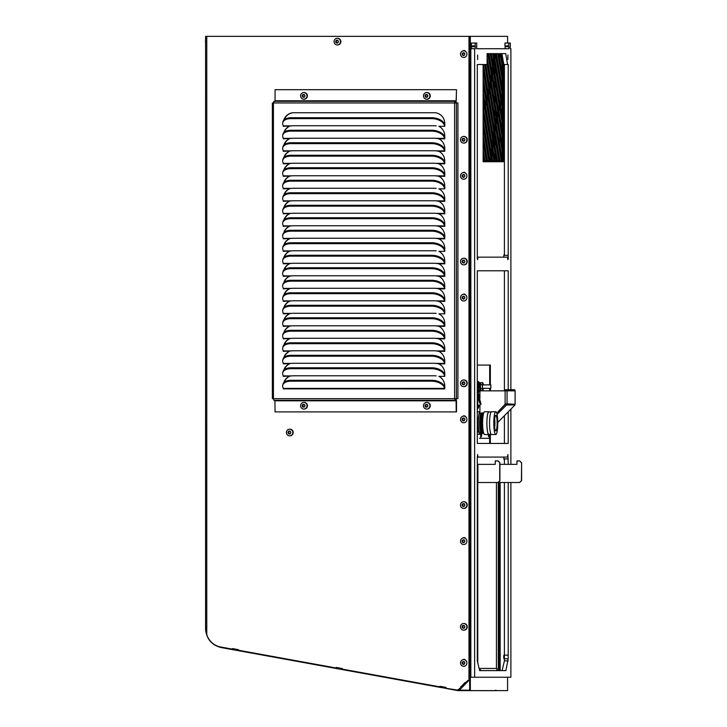 <?xml version="1.0" encoding="UTF-8"?>
<svg xmlns="http://www.w3.org/2000/svg" width="727" height="727" viewBox="0 0 727 727"><rect width="100%" height="100%" fill="white"/><g stroke="black" fill="none" stroke-linecap="round" stroke-linejoin="round"><path stroke-width="1.09" d="M427.067 402.404A3.326 3.217 90 0 1 430.284 405.73A3.326 3.217 90 0 1 427.067 409.056L426.694 409.056A3.326 3.217 90 0 1 423.487 405.73A3.326 3.217 90 0 1 426.694 402.404A3.326 3.217 90 0 1 429.911 405.73A3.326 3.217 90 0 1 426.694 409.056A3.326 3.217 90 0 1 423.487 405.73A3.326 3.217 90 0 1 426.694 402.404A3.326 3.217 90 0 1 429.911 405.73A3.326 3.217 90 0 1 426.694 409.056L427.067 409.056A3.326 3.217 90 0 0 430.284 405.73A3.326 3.217 90 0 0 427.067 402.404L427.067 402.404M425.059 406.029A5.38 0.7 29.2 0 0 425.322 406.193L425.495 406.493A5.38 1.39 90 0 0 425.504 406.829L426.077 406.829L425.631 406.029L426.004 407.129L427.403 406.829A5.38 1.39 -90 0 1 427.385 406.493L427.558 406.202A5.38 0.7 -29.1 0 1 427.849 406.029L427.849 405.43A5.38 0.7 -150.8 0 1 427.558 405.266L427.385 404.966A5.38 1.39 -90 0 1 427.403 404.63L425.504 404.63A5.38 1.39 90 0 0 425.495 404.966L425.322 405.266A5.38 0.7 150.9 0 0 425.059 405.43L425.631 405.43L425.059 406.029A5.38 0.7 29.2 0 0 425.322 406.193L425.495 406.493A5.38 1.39 90 0 0 425.504 406.829L427.403 406.829A5.38 1.39 -90 0 1 427.385 406.493L427.558 406.202A5.38 0.7 -29.1 0 1 427.849 406.029L427.849 405.43A5.38 0.7 -150.8 0 1 427.558 405.266L427.385 404.966A5.38 1.39 -90 0 1 427.403 404.63L425.504 404.63A5.38 1.39 90 0 0 425.495 404.966L425.322 405.266A5.38 0.7 150.9 0 0 425.059 405.43L425.059 406.029M427.194 404.494L426.276 404.494L427.194 404.494M426.149 404.421L425.504 404.63L426.004 404.33L425.504 404.63L426.077 404.966L426.149 404.421M425.913 405.266L425.322 405.266L425.913 405.266M427.194 406.966L426.604 406.966L427.194 406.966M463.899 659.643A3.326 3.217 90 0 1 465.353 659.898M460.5 662.96A3.326 3.217 90 0 1 463.717 659.634A3.326 3.217 90 0 1 466.925 662.96A3.326 3.217 90 0 1 463.717 666.286A3.326 3.217 90 0 1 460.5 662.96M464.471 661.788L463.69 661.743A5.38 1.054 -132 0 1 463.49 661.488L462.254 662.206L463.49 661.488M464.344 661.788L464.717 662.242L464.344 661.788M464.026 664.324L464.889 663.151A5.38 1.054 -132 0 1 464.662 662.897L464.598 662.561A5.38 1.318 -70.3 0 1 464.717 662.242M462.608 664.133L463.226 664.187A5.38 1.054 48 0 0 463.453 664.433L463.971 664.433M462.817 662.206L462.063 662.77A5.38 1.054 48 0 0 462.263 663.024L462.327 663.369A5.38 1.318 109.7 0 0 462.236 663.687L463.035 664.069M462.063 662.77L462.254 662.206M464.462 661.852L463.69 661.743M462.799 663.687L462.626 662.77M463.862 379.976A3.326 3.217 90 0 1 467.261 383.302A3.326 3.217 90 0 1 463.862 386.619M460.464 383.302A3.326 3.217 90 0 1 463.681 379.976A3.326 3.217 90 0 1 466.888 383.302A3.326 3.217 90 0 1 463.681 386.628A3.326 3.217 90 0 1 460.464 383.302M462.045 383.602A5.38 0.7 29.2 0 0 462.308 383.765L462.472 384.065A5.38 1.39 90 0 0 462.49 384.401L463.054 384.065L462.045 383.002L462.608 383.602M463.126 381.984L462.49 382.202A5.38 1.39 90 0 0 462.472 382.538L462.308 382.829A5.38 0.7 150.9 0 0 462.045 383.002M462.49 382.202L462.99 381.902L462.49 382.202M464.226 381.902L462.99 381.902M463.835 382.066L463.253 382.066M463.89 381.902L464.389 382.202L463.89 381.902M464.389 384.401L463.881 384.701L464.389 384.401A5.38 1.39 -90 0 1 464.371 384.065L464.535 383.765A5.38 0.7 -29.1 0 1 464.835 383.602L464.835 383.002A5.38 0.7 -150.8 0 1 464.535 382.829L464.371 382.538A5.38 1.39 -90 0 1 464.389 382.202M462.99 384.701L464.226 384.701M462.608 383.002L463.054 382.202M492.642 148.135L485.3 105.824A126.144 21.901 -90 0 1 483.655 109.741L491.806 156.668A126.144 21.901 -90 0 1 492.642 148.135L491.606 148.135L484.582 107.651M493.651 139.548L486.945 100.926A126.144 21.901 -90 0 1 485.418 105.497L492.715 147.499A126.144 21.901 -90 0 1 493.651 139.548L492.615 139.548L486.281 103.043M494.769 131.569L488.489 95.382A126.144 21.901 -90 0 1 487.063 100.553L493.733 138.957A126.144 21.901 -90 0 1 494.769 131.569L493.733 131.569L487.862 97.763M495.987 124.172L489.916 89.23A126.144 21.901 -90 0 1 488.589 94.964L494.851 131.024A126.144 21.901 -90 0 1 495.987 124.172L494.942 124.172L489.335 91.856M497.304 117.365L491.243 82.487A126.144 21.901 -90 0 1 490.016 88.767L496.078 123.672A126.144 21.901 -90 0 1 497.304 117.365L496.259 117.365L490.707 85.359M498.722 111.14L492.47 75.154A126.144 21.901 -90 0 1 491.334 81.978L497.395 116.893A126.144 21.901 -90 0 1 498.722 111.14L497.677 111.14L491.97 78.271M500.24 105.524L493.597 67.248A126.144 21.901 -90 0 1 492.552 74.608L498.822 110.713A126.144 21.901 -90 0 1 500.24 105.524L499.204 105.524L493.142 70.601M501.875 100.553L494.614 58.733A126.144 21.901 -90 0 1 493.669 66.657L500.358 105.142A126.144 21.901 -90 0 1 501.875 100.553L500.839 100.553L494.206 62.34M493.906 53.616L494.596 57.569A125.417 21.783 90 0 0 495.005 53.616M491.407 53.616L493.578 66.139A125.417 21.783 90 0 0 494.524 58.205L493.733 53.616M488.907 53.616L492.461 74.099A125.417 21.783 90 0 0 493.506 66.72L491.234 53.616M487.09 57.542L491.243 81.469A125.417 21.783 90 0 0 492.379 74.645L488.726 53.616M485.8 64.521L489.925 88.249A125.417 21.783 90 0 0 491.152 81.969L487.09 58.569M483.301 64.521L488.499 94.446A125.417 21.783 90 0 0 489.825 88.712L485.627 64.521M483.128 77.889L486.972 100.017A125.417 21.783 90 0 0 488.399 94.864L483.128 64.521L477.312 64.521L477.312 258.976L477.612 259.684L478.048 257.167L507.473 257.167L507.909 259.684L508.209 258.976L507.61 258.976M483.128 92.284L485.327 104.952A125.417 21.783 90 0 0 486.854 100.399L483.128 78.916M483.128 106.669L483.564 109.168A125.417 21.783 90 0 0 485.2 105.279L483.128 93.31M483.128 110.05A125.417 21.783 90 0 0 483.428 109.441L483.128 107.705M483.128 160.84L484.854 160.84L483.128 150.88M483.128 149.853L485.036 160.84L487.354 160.84L483.128 136.485M483.128 135.458L487.535 160.84L489.853 160.84L483.128 122.091M483.128 121.064L490.034 160.84L491.452 160.84A126.144 21.901 -90 0 1 491.743 157.35L483.528 110.013A126.144 21.901 -90 0 1 483.128 110.822M491.588 160.84L492.352 160.84L491.843 157.886A125.417 21.783 90 0 0 491.588 160.84L492.352 160.84M492.533 160.84L494.851 160.84L492.742 148.662A125.417 21.783 90 0 0 491.897 157.205L492.533 160.84M495.032 160.84L497.35 160.84L493.742 140.075A125.417 21.783 90 0 0 492.806 148.026L495.032 160.84M497.532 160.84L499.849 160.84L494.86 132.087A125.417 21.783 90 0 0 493.824 139.484L497.532 160.84M500.031 160.84L502.348 160.84L496.078 124.69A125.417 21.783 90 0 0 494.942 131.542L500.031 160.84M503.12 160.84L503.12 150.88L497.386 117.874A125.417 21.783 90 0 0 496.168 124.181L502.53 160.84L503.12 160.84L502.53 160.84M503.12 149.844L503.12 136.485L498.813 111.658A125.417 21.783 90 0 0 497.486 117.41L503.12 149.844M503.12 135.458L503.12 122.091L500.34 106.051A125.417 21.783 90 0 0 498.913 111.24L503.12 135.458M503.12 121.064L503.12 107.696L501.975 101.098A125.417 21.783 90 0 0 500.449 105.679L503.12 121.064M503.12 106.669L503.12 98.209A125.417 21.783 90 0 0 502.093 100.771L503.12 106.669M495.151 53.616A126.144 21.901 -90 0 1 494.687 58.096L502.003 100.217A126.144 21.901 -90 0 1 503.12 97.427L503.12 93.301L496.232 53.616M496.405 53.616L503.12 92.274L503.12 78.916L498.731 53.616M498.904 53.616L503.12 77.88L503.12 64.521L501.23 53.616L503.284 65.43L503.956 65.43L501.903 53.616L503.802 64.521L507.6 64.521L505.71 53.616L487.09 53.616L487.09 64.521L490.116 81.969L491.152 81.969M508.209 464.344L507.909 454.557L507.473 457.074L478.048 457.074L477.612 454.557L477.312 458.882L477.312 660.87L479.629 670.612L499.258 670.612L499.331 482.519M491.606 148.135A126.144 21.901 90 0 0 491.134 152.779M492.615 139.548A126.144 21.901 90 0 0 492.088 143.882M493.733 131.569A126.144 21.901 90 0 0 493.142 135.595M494.942 124.172A126.144 21.901 90 0 0 494.305 127.897M496.259 117.365A126.144 21.901 90 0 0 495.578 120.782M497.677 111.14A126.144 21.901 90 0 0 496.941 114.257M499.204 105.524A126.144 21.901 90 0 0 498.413 108.323M500.839 100.553A126.144 21.901 90 0 0 499.985 103.016M494.524 58.205L493.488 58.205L492.688 53.616M492.979 62.658A125.417 21.783 90 0 0 493.488 58.205M493.506 66.72L492.47 66.72L490.189 53.616M491.906 70.864A125.417 21.783 90 0 0 492.47 66.72M492.379 74.645L491.343 74.645L487.69 53.616M490.725 78.48A125.417 21.783 90 0 0 491.343 74.645M489.444 85.504A125.417 21.783 90 0 0 490.116 81.969M489.825 88.712L488.789 88.712L484.591 64.521M488.062 91.947A125.417 21.783 90 0 0 488.789 88.712M488.399 94.864L487.354 94.864L483.128 70.501M486.581 97.781A125.417 21.783 90 0 0 487.354 94.864M486.854 100.399L485.818 100.399L483.128 84.895M484.982 102.989A125.417 21.783 90 0 0 485.818 100.399M485.2 105.279L484.164 105.279L483.128 99.29M483.273 107.505A125.417 21.783 90 0 0 484.164 105.279M483.818 160.84L483.128 156.859M486.318 160.84L483.128 142.465M488.817 160.84L483.128 128.07M491.743 157.35L490.707 157.35A126.144 21.901 90 0 0 490.416 160.84M490.707 157.35L483.128 113.676M493.815 160.84L492.352 152.416M496.314 160.84L493.315 143.564M498.813 160.84L494.387 135.331M501.312 160.84L495.56 127.688M503.12 150.88L502.084 150.88L496.832 120.637M502.084 158.259L502.084 150.88M503.12 136.485L502.084 136.485L498.204 114.166M502.084 143.873L502.084 136.485M503.12 122.091L502.084 122.091L499.685 108.305M502.084 129.479L502.084 122.091M503.12 107.696L502.084 107.696L501.276 103.07M502.084 115.084L502.084 107.696M503.12 93.301L502.084 93.301L495.187 53.616M503.12 97.427L502.084 97.427L502.084 93.301M502.084 97.427A126.144 21.901 90 0 0 501.685 98.381M503.12 78.916L502.084 78.916L497.686 53.616M502.084 86.295L502.084 78.916M503.12 64.521L502.084 64.521L500.185 53.616M502.084 71.909L502.084 64.521M497.922 460.927L499.894 462.745L498.104 460.927L495.241 460.927L495.241 464.344L477.757 464.344L477.757 662.742M477.757 482.519L498.104 482.519L499.894 480.701L497.922 482.519M499.331 670.221L498.295 670.221L498.268 482.519L519.632 482.519L521.423 480.701L521.604 462.745L519.632 460.927L521.423 462.745M499.713 462.745L499.713 480.701M519.632 482.519L521.604 480.701L521.604 462.745M494.923 55.861L494.923 59.469M494.923 66.475L494.923 73.854M494.923 80.861L494.923 88.249M494.923 95.255L494.923 102.643M494.923 109.65L494.923 117.038M494.923 138.439L494.923 145.818M494.923 152.824L494.923 160.213M461.509 686.579L460.673 686.824M499.894 462.745L499.894 480.701M519.632 460.927L516.952 460.927L516.952 464.344L500.167 464.344M496.868 670.603L496.868 668.44L497.132 670.603M499.376 56.324L500.749 56.833M499.322 56.034L500.712 56.633M506.192 36.35L468.97 36.35L468.97 680.208L469.242 36.35L507.582 36.35L507.582 43.047M496.868 668.44L479.111 668.44M481.074 670.603A1.763 1.636 -90 0 0 479.384 669.576M463.862 501.748A3.326 3.217 90 0 1 467.261 505.065A3.326 3.217 90 0 1 463.862 508.382M460.464 505.065A3.326 3.217 90 0 1 463.681 501.739A3.326 3.217 90 0 1 466.888 505.065A3.326 3.217 90 0 1 463.681 508.391A3.326 3.217 90 0 1 460.464 505.065M462.045 505.365A5.38 0.7 29.2 0 0 462.308 505.529L462.472 505.828A5.38 1.39 90 0 0 462.49 506.165L463.054 505.828L462.045 504.765L462.608 505.365M463.126 503.747L462.49 503.965A5.38 1.39 90 0 0 462.472 504.302L462.308 504.593A5.38 0.7 150.9 0 0 462.045 504.765M462.49 503.965L462.99 503.666L462.49 503.965M464.226 503.666L462.99 503.666M463.835 503.829L463.253 503.829M463.89 503.666L464.389 503.965L463.89 503.666M464.389 506.165L463.881 506.465L464.389 506.165A5.38 1.39 -90 0 1 464.371 505.828L464.535 505.529A5.38 0.7 -29.1 0 1 464.835 505.365L464.835 504.765A5.38 0.7 -150.8 0 1 464.535 504.593L464.371 504.302A5.38 1.39 -90 0 1 464.389 503.965M462.99 506.465L464.226 506.465M462.608 504.765L463.054 503.965M337.473 38.304A3.326 3.217 90 0 1 340.872 41.621A3.326 3.217 90 0 1 337.473 44.938M334.075 41.621A3.326 3.217 90 0 1 337.283 38.295A3.326 3.217 90 0 1 340.5 41.621A3.326 3.217 90 0 1 337.283 44.947A3.326 3.217 90 0 1 334.075 41.621M335.647 41.921A5.38 0.7 29.1 0 0 335.91 42.084L336.083 42.384A5.38 1.39 90 0 0 336.092 42.72L336.665 42.384L335.647 41.321L336.219 41.921M336.737 40.303L336.092 40.521A5.38 1.39 90 0 0 336.083 40.857L335.91 41.157A5.38 0.7 150.9 0 0 335.647 41.321M336.092 40.521L336.592 40.221L336.092 40.521M337.837 40.221L336.592 40.221M337.446 40.385L336.865 40.385M337.492 40.221L337.991 40.521L337.492 40.221M337.991 42.72L337.492 43.02L337.991 42.72A5.38 1.39 -90 0 1 337.973 42.384L338.146 42.084A5.38 0.7 -29.1 0 1 338.437 41.921L338.437 41.321A5.38 0.7 -150.9 0 1 338.146 41.157L337.973 40.857A5.38 1.39 -90 0 1 337.991 40.521M336.592 43.02L337.837 43.02M336.865 42.857L337.446 42.857M336.219 41.321L336.665 40.521M500.549 55.688A1.545 1.536 90 0 1 499.149 53.616M480.311 384.638A3.09 0.536 90 0 0 480.283 384.847A3.09 0.536 90 0 0 480.283 388.382A3.09 0.536 90 0 0 480.311 388.6A3.09 0.536 90 0 1 480.311 384.638M483.4 384.892A3.09 0.536 90 0 0 483.4 384.847L482.773 382.684L482.183 384.683L482.783 390.553L480.911 390.553L480.283 384.847M482.183 384.683L480.302 384.683L480.892 382.684L482.773 382.684M480.283 388.382L482.192 388.618M483.4 384.847A3.09 0.536 90 0 0 482.483 385.192A3.09 0.536 90 0 0 482.955 389.708A3.09 0.536 90 0 0 483.4 388.382A3.09 0.536 90 0 0 483.4 388.345M482.783 390.526L483.373 388.554M479.493 387.691L479.711 383.529L479.82 388.145A4.689 0.818 -90 0 1 479.048 391.308A4.689 0.818 -90 0 1 478.284 388.145L478.384 383.529L478.702 388.236L479.493 387.691L478.611 387.691M478.611 383.529A0.545 0.536 -90 0 0 478.075 382.984L477.312 382.984M477.312 383.302L477.848 382.984A0.545 0.536 90 0 1 478.384 383.529L477.766 383.302L477.657 384.692L478.284 384.919L477.648 384.919L477.648 388.236L478.284 388.145M479.829 384.919A0.545 0.545 0 0 0 479.829 384.874L479.829 388.163C479.484 391.271 479.048 392.507 478.511 391.853A5.234 0.909 90 0 1 477.648 388.236L477.312 388.236M456.429 398.641A1.09 1.054 90 0 1 455.511 399.187L454.884 398.641M463.899 294.353A3.326 3.217 90 0 1 465.353 294.608M460.5 297.67A3.326 3.217 90 0 1 463.717 294.344A3.326 3.217 90 0 1 466.925 297.67A3.326 3.217 90 0 1 463.717 300.996A3.326 3.217 90 0 1 460.5 297.67M464.471 296.498L463.69 296.452A5.38 1.054 -132 0 1 463.49 296.198L462.254 296.916L463.49 296.198M464.344 296.498L464.717 296.952L464.344 296.498M464.026 299.033L464.889 297.861A5.38 1.054 -132 0 1 464.662 297.607L464.598 297.27A5.38 1.318 -70.3 0 1 464.717 296.952M462.608 298.842L463.226 298.888A5.38 1.054 48 0 0 463.453 299.142L463.971 299.142M462.817 296.916L462.063 297.479A5.38 1.054 48 0 0 462.263 297.734L462.327 298.07A5.38 1.318 109.7 0 0 462.236 298.388L463.035 298.779M462.063 297.479L462.254 296.916M464.462 296.561L463.69 296.452M462.799 298.388L462.626 297.479M304.004 92.547A3.326 3.217 90 0 1 307.403 95.873A3.326 3.217 90 0 1 304.004 99.19M300.605 95.873A3.326 3.217 90 0 1 303.813 92.547A3.326 3.217 90 0 1 307.03 95.873A3.326 3.217 90 0 1 303.813 99.199A3.326 3.217 90 0 1 300.605 95.873M302.178 96.164A5.38 0.7 29.2 0 0 302.441 96.337L302.614 96.636A5.38 1.39 90 0 0 302.623 96.973L303.195 96.636L302.178 95.573L302.75 96.164M303.268 94.555L302.623 94.764A5.38 1.39 90 0 0 302.614 95.101L302.441 95.401A5.38 0.7 150.9 0 0 302.178 95.573M302.623 94.764L303.123 94.465L302.623 94.764M304.368 94.465L303.123 94.465M303.977 94.637L303.395 94.637M304.022 94.465L304.522 94.764L304.022 94.465M304.522 96.973L304.022 97.273L304.522 96.973A5.38 1.39 -90 0 1 304.504 96.636L304.677 96.337A5.38 0.7 -29.1 0 1 304.967 96.164L304.967 95.573A5.38 0.7 -150.8 0 1 304.677 95.401L304.504 95.101A5.38 1.39 -90 0 1 304.522 94.764M303.123 97.273L304.368 97.273M302.75 95.573L303.195 94.764M490.87 388.345L490.87 384.892L490.87 388.345L482.51 388.345M463.899 537.88A3.326 3.217 90 0 1 465.353 538.134M460.5 541.197A3.326 3.217 90 0 1 463.717 537.871A3.326 3.217 90 0 1 466.925 541.197A3.326 3.217 90 0 1 463.717 544.523A3.326 3.217 90 0 1 460.5 541.197M464.471 540.025L463.69 539.979A5.38 1.054 -132 0 1 463.49 539.725L462.254 540.443L463.49 539.725M464.344 540.025L464.717 540.479L464.344 540.025M464.026 542.56L464.889 541.388A5.38 1.054 -132 0 1 464.662 541.133L464.598 540.797A5.38 1.318 -70.3 0 1 464.717 540.479M462.608 542.369L463.226 542.415A5.38 1.054 48 0 0 463.453 542.669L463.971 542.669M462.817 540.443L462.063 541.006A5.38 1.054 48 0 0 462.263 541.261L462.327 541.606A5.38 1.318 109.7 0 0 462.236 541.915L463.035 542.306M462.063 541.006L462.254 540.443M464.462 540.088L463.69 539.979M462.799 541.915L462.626 541.006M477.312 408.365A8.233 1.427 90 0 0 477.694 408.665A8.233 1.427 90 0 0 478.348 407.747L478.966 405.893A6.152 1.072 -90 0 1 478.475 406.584A6.152 1.072 -90 0 1 477.439 398.978A6.152 1.072 -90 0 1 478.966 394.961A6.152 1.072 -90 0 1 479.211 395.933M478.966 394.961L478.348 393.116A8.233 1.427 90 0 0 477.694 392.198A8.233 1.427 90 0 0 477.312 392.489M477.066 392.198L477.694 392.198M478.53 405.693A5.271 0.918 -90 0 1 477.566 400.568A5.271 0.918 -90 0 1 478.475 395.161A5.271 0.918 -90 0 1 478.52 395.161L481.074 404.13C479.666 403.721 478.693 401.295 478.166 396.869L478.802 395.252M480.62 403.385A18.748 18.466 90 0 1 479.711 401.104L479.638 401.104A18.748 18.466 -90 0 0 480.538 403.385L480.62 403.385M463.899 416.117A3.326 3.217 90 0 1 465.353 416.371M460.5 419.434A3.326 3.217 90 0 1 463.717 416.108A3.326 3.217 90 0 1 466.925 419.434A3.326 3.217 90 0 1 463.717 422.76A3.326 3.217 90 0 1 460.5 419.434M464.471 418.261L463.69 418.216A5.38 1.054 -132 0 1 463.49 417.961L462.254 418.679L463.499 418.07M464.344 418.261L464.717 418.716L464.344 418.261M464.026 420.797L464.889 419.624A5.38 1.054 -132 0 1 464.662 419.37L464.598 419.034A5.38 1.318 -70.3 0 1 464.717 418.716M462.608 420.606L463.226 420.651A5.38 1.054 48 0 0 463.453 420.906L463.971 420.906M462.817 418.679L462.063 419.243A5.38 1.054 48 0 0 462.263 419.497L462.327 419.833A5.38 1.318 109.7 0 0 462.236 420.151L463.035 420.542M462.063 419.243L462.254 418.679M462.926 418.07L463.49 417.961L462.926 418.07M464.462 418.325L463.69 418.216M462.799 420.151L462.626 419.243M463.899 172.59A3.326 3.217 90 0 1 465.353 172.844M460.5 175.907A3.326 3.217 90 0 1 463.717 172.581A3.326 3.217 90 0 1 466.925 175.907A3.326 3.217 90 0 1 463.717 179.233A3.326 3.217 90 0 1 460.5 175.907M464.471 174.734L463.69 174.68A5.38 1.054 -132 0 1 463.49 174.435L462.254 175.152L463.49 174.435M464.344 174.734L464.717 175.189L464.344 174.734M464.026 177.27L464.889 176.098A5.38 1.054 -132 0 1 464.662 175.843L464.598 175.498A5.38 1.318 -70.3 0 1 464.717 175.189M462.608 177.079L463.226 177.124A5.38 1.054 48 0 0 463.453 177.379L463.971 177.379M462.817 175.152L462.063 175.716A5.38 1.054 48 0 0 462.263 175.97L462.327 176.307A5.38 1.318 109.7 0 0 462.236 176.625L463.035 177.015M462.063 175.716L462.254 175.152M464.462 174.798L463.69 174.68M462.799 176.625L462.626 175.716M494.487 420.978A5.816 1.009 -90 0 1 494.487 425.313M494.669 427.54A7.797 1.354 90 0 0 494.669 418.752M495.787 415.353A7.797 1.354 -90 0 1 497.141 423.15A7.797 1.354 -90 0 1 495.787 430.938A7.797 1.354 -90 0 1 494.433 423.15A7.797 1.354 -90 0 1 495.787 415.353M495.787 411.755A11.396 1.981 90 0 0 493.806 423.15A11.396 1.981 90 0 0 495.787 434.537A11.396 1.981 90 0 0 497.759 423.15A11.396 1.981 90 0 0 495.787 411.755L491.534 411.755A11.396 1.981 90 0 0 489.553 423.15A11.396 1.981 90 0 0 491.534 434.537L495.787 434.537M491.198 434.373L488.853 434.373A11.232 1.954 90 0 1 486.899 423.15A11.232 1.954 90 0 1 488.853 411.918L491.534 411.918M489.18 411.918A11.396 1.981 90 0 0 488.853 411.755A11.396 1.981 90 0 0 486.872 423.15A11.396 1.981 90 0 0 488.853 434.537A11.396 1.981 90 0 0 489.18 434.373M488.853 434.537L484.6 434.537A11.396 1.981 90 0 1 482.619 423.15A11.396 1.981 90 0 1 484.6 411.755L488.853 411.755M483.537 432.774L483.146 432.038A9.342 1.627 90 0 1 482.019 423.15A9.342 1.627 90 0 1 483.146 414.254L483.537 413.518A10.187 1.772 90 0 0 482.346 423.15A10.187 1.772 90 0 0 483.537 432.765M483.637 413.2A10.223 1.772 90 0 0 482.764 413.272A10.223 1.772 90 0 0 481.492 420.924A10.223 1.772 90 0 0 482.764 433.019A10.223 1.772 90 0 0 482.837 433.119A10.223 1.772 90 0 0 483.637 433.092M481.31 433.119L479.984 433.119A9.978 1.736 90 0 1 478.248 423.15A9.978 1.736 90 0 1 479.984 413.172L481.365 413.172A9.978 1.736 90 0 0 481.256 413.19L482.155 412.872A10.296 1.79 90 0 1 482.655 413.1A10.296 1.79 90 0 1 482.773 413.263L482.265 414.054A9.415 1.636 90 0 0 481.083 421.106A9.415 1.636 90 0 0 482.265 432.238A9.415 1.636 90 0 0 482.328 432.338M482.155 412.872A10.296 1.79 90 0 0 480.483 422.332A10.296 1.79 90 0 0 481.883 433.192A10.296 1.79 90 0 0 482.155 433.419A10.296 1.79 90 0 0 482.773 433.028L482.265 432.238M481.256 413.19A9.978 1.736 90 0 0 479.629 423.15A9.978 1.736 90 0 0 481.256 433.101A9.978 1.736 90 0 0 481.365 433.119M480.438 413.172L479.366 411.782L477.966 420.56L478.584 431.92L480.602 434.51L480.82 433.119M477.312 434.028L480.602 434.51M477.312 431.92L478.584 431.92M477.312 420.56L477.966 420.56M477.312 411.782L479.366 411.782M463.899 50.826A3.326 3.217 90 0 1 465.353 51.081M460.5 54.143A3.326 3.217 90 0 1 463.717 50.817A3.326 3.217 90 0 1 466.925 54.143A3.326 3.217 90 0 1 463.717 57.469A3.326 3.217 90 0 1 460.5 54.143M464.471 52.971L463.69 52.917A5.38 1.054 -132 0 1 463.49 52.671L462.254 53.389L463.49 52.671M464.026 55.506L464.889 54.334A5.38 1.054 -132 0 1 464.662 54.08L464.598 53.734A5.38 1.318 -70.3 0 1 464.717 53.416M462.608 55.316L463.226 55.361A5.38 1.054 48 0 0 463.453 55.615L463.971 55.615M462.817 53.389L462.063 53.952A5.38 1.054 48 0 0 462.263 54.207L462.327 54.543A5.38 1.318 109.7 0 0 462.236 54.861L463.035 55.252M462.063 53.952L462.254 53.389M464.462 53.035L463.69 52.917M462.799 54.861L462.626 53.952M463.862 623.512A3.326 3.217 90 0 1 467.261 626.828A3.326 3.217 90 0 1 463.862 630.145M460.464 626.828A3.326 3.217 90 0 1 463.681 623.502A3.326 3.217 90 0 1 466.888 626.828A3.326 3.217 90 0 1 463.681 630.155A3.326 3.217 90 0 1 460.464 626.828M462.045 627.128A5.38 0.7 29.2 0 0 462.308 627.292L462.472 627.592A5.38 1.39 90 0 0 462.49 627.928L463.054 627.592L462.045 626.529L462.608 627.128M463.126 625.511L462.49 625.729A5.38 1.39 90 0 0 462.472 626.065L462.308 626.365A5.38 0.7 150.9 0 0 462.045 626.529M462.49 625.729L462.99 625.429L462.49 625.729M464.226 625.429L462.99 625.429M463.835 625.593L463.253 625.593M463.89 625.429L464.389 625.729L463.89 625.429M464.389 627.928L463.881 628.228L464.389 627.928A5.38 1.39 -90 0 1 464.371 627.592L464.535 627.292A5.38 0.7 -29.1 0 1 464.835 627.128L464.835 626.529A5.38 0.7 -150.8 0 1 464.535 626.365L464.371 626.065A5.38 1.39 -90 0 1 464.389 625.729M462.99 628.228L464.226 628.228M462.608 626.529L463.054 625.729M502.084 140.166A1.545 1.536 90 0 1 501.575 140.965M500.421 141.311A1.545 1.536 90 0 1 499.912 138.384M501.121 138.321A1.545 1.536 90 0 1 502.084 139.375M205.577 40.158A5.471 5.471 0 0 0 205.468 40.639L205.523 40.467M205.477 40.639L205.477 42.602A5.471 5.471 0 0 0 205.577 43.084M463.862 258.212A3.326 3.217 90 0 1 467.261 261.538A3.326 3.217 90 0 1 463.862 264.855M460.464 261.538A3.326 3.217 90 0 1 463.681 258.212A3.326 3.217 90 0 1 466.888 261.538A3.326 3.217 90 0 1 463.681 264.864A3.326 3.217 90 0 1 460.464 261.538M462.045 261.838A5.38 0.7 29.2 0 0 462.308 262.002L462.472 262.302A5.38 1.39 90 0 0 462.49 262.638L463.054 262.302L462.045 261.238L462.608 261.838M463.126 260.221L462.49 260.43A5.38 1.39 90 0 0 462.472 260.766L462.308 261.066A5.38 0.7 150.9 0 0 462.045 261.238M462.49 260.43L462.99 260.139L462.49 260.43M464.226 260.139L462.99 260.139M463.835 260.302L463.253 260.302M463.89 260.139L464.389 260.439L463.89 260.139M464.389 262.638L463.881 262.938L464.389 262.638A5.38 1.39 -90 0 1 464.371 262.302L464.535 262.002A5.38 0.7 -29.1 0 1 464.835 261.838L464.835 261.238A5.38 0.7 -150.8 0 1 464.535 261.066L464.371 260.766A5.38 1.39 -90 0 1 464.389 260.439M462.99 262.938L464.226 262.938M462.608 261.238L463.054 260.43M304.186 402.404A3.326 3.217 90 0 1 307.403 405.73A3.326 3.217 90 0 1 304.186 409.056L303.813 409.056A3.326 3.217 90 0 1 300.605 405.73A3.326 3.217 90 0 1 303.813 402.404A3.326 3.217 90 0 1 307.03 405.73A3.326 3.217 90 0 1 303.813 409.056A3.326 3.217 90 0 1 300.605 405.73A3.326 3.217 90 0 1 303.813 402.404A3.326 3.217 90 0 1 307.03 405.73A3.326 3.217 90 0 1 303.813 409.056L304.186 409.056A3.326 3.217 90 0 0 307.403 405.73A3.326 3.217 90 0 0 304.186 402.404L304.186 402.404M302.178 406.029A5.38 0.7 29.2 0 0 302.441 406.193L302.614 406.493A5.38 1.39 90 0 0 302.623 406.829L303.195 406.829L302.75 406.029L303.123 407.129L304.522 406.829A5.38 1.39 -90 0 1 304.504 406.493L304.677 406.202A5.38 0.7 -29.1 0 1 304.967 406.029L304.967 405.43A5.38 0.7 -150.8 0 1 304.677 405.266L304.504 404.966A5.38 1.39 -90 0 1 304.522 404.63L302.623 404.63A5.38 1.39 90 0 0 302.614 404.966L302.441 405.266A5.38 0.7 150.9 0 0 302.178 405.43L302.75 405.43L302.178 406.029A5.38 0.7 29.2 0 0 302.441 406.193L302.614 406.493A5.38 1.39 90 0 0 302.623 406.829L304.522 406.829A5.38 1.39 -90 0 1 304.504 406.493L304.677 406.202A5.38 0.7 -29.1 0 1 304.967 406.029L304.967 405.43A5.38 0.7 -150.8 0 1 304.677 405.266L304.504 404.966A5.38 1.39 -90 0 1 304.522 404.63L302.623 404.63A5.38 1.39 90 0 0 302.614 404.966L302.441 405.266A5.38 0.7 150.9 0 0 302.178 405.43L302.178 406.029M304.313 404.494L303.395 404.494L304.313 404.494M303.268 404.421L302.623 404.63L303.123 404.33L302.623 404.63L303.195 404.966L303.268 404.421M303.032 405.266L302.441 405.266L303.032 405.266M304.313 406.966L303.722 406.966L304.313 406.966M304.022 404.33L304.522 404.63L304.022 404.33M304.522 406.829L304.022 407.129L304.522 406.829M303.123 407.129L302.623 406.829L303.123 407.129M480.72 383.056L479.384 382.684M480.538 382.684L479.811 384.683M479.947 384.683L479.793 388.618M479.956 388.618L480.547 390.553L479.52 390.553M427.067 92.547A3.326 3.217 90 0 1 430.284 95.873A3.326 3.217 90 0 1 427.067 99.199L426.694 99.199A3.326 3.217 90 0 1 423.487 95.873A3.326 3.217 90 0 1 426.694 92.547A3.326 3.217 90 0 1 429.911 95.873A3.326 3.217 90 0 1 426.694 99.199A3.326 3.217 90 0 1 423.487 95.873A3.326 3.217 90 0 1 426.694 92.547A3.326 3.217 90 0 1 429.911 95.873A3.326 3.217 90 0 1 426.694 99.199L427.067 99.199A3.326 3.217 90 0 0 430.284 95.873A3.326 3.217 90 0 0 427.067 92.547L427.067 92.547M425.059 96.164A5.38 0.7 29.2 0 0 425.322 96.337L425.495 96.636A5.38 1.39 90 0 0 425.504 96.973L426.077 96.973L425.631 96.164L426.004 97.273L427.403 96.973A5.38 1.39 -90 0 1 427.385 96.636L427.558 96.337A5.38 0.7 -29.1 0 1 427.849 96.164L427.849 95.573A5.38 0.7 -150.8 0 1 427.558 95.401L427.385 95.101A5.38 1.39 -90 0 1 427.403 94.764L425.504 94.764A5.38 1.39 90 0 0 425.495 95.101L425.322 95.401A5.38 0.7 150.9 0 0 425.059 95.573L425.631 95.573L425.059 96.164A5.38 0.7 29.2 0 0 425.322 96.337L425.495 96.636A5.38 1.39 90 0 0 425.504 96.973L427.403 96.973A5.38 1.39 -90 0 1 427.385 96.636L427.558 96.337A5.38 0.7 -29.1 0 1 427.849 96.164L427.849 95.573A5.38 0.7 -150.8 0 1 427.558 95.401L427.385 95.101A5.38 1.39 -90 0 1 427.403 94.764L425.504 94.764A5.38 1.39 90 0 0 425.495 95.101L425.322 95.401A5.38 0.7 150.9 0 0 425.059 95.573L425.059 96.164M427.194 94.637L426.276 94.637L427.194 94.637M426.149 94.555L425.504 94.764L426.004 94.465L425.504 94.764L426.077 95.101L426.149 94.555M425.913 95.401L425.322 95.401L425.913 95.401M427.194 97.1L426.604 97.1L427.194 97.1M289.791 429.184A3.326 3.217 90 0 1 293.199 432.51A3.326 3.217 90 0 1 289.791 435.827M286.393 432.51A3.326 3.217 90 0 1 289.61 429.184A3.326 3.217 90 0 1 292.817 432.51A3.326 3.217 90 0 1 289.61 435.837A3.326 3.217 90 0 1 286.393 432.51M287.974 432.81A5.38 0.7 29.1 0 0 288.237 432.974L288.401 433.274A5.38 1.39 90 0 0 288.419 433.61L288.992 433.274L287.974 432.211L288.537 432.81M289.055 431.193L288.419 431.402A5.38 1.39 90 0 0 288.401 431.738L288.237 432.038A5.38 0.7 150.9 0 0 287.974 432.211M288.419 431.402L288.919 431.111L288.419 431.402M290.164 431.111L288.919 431.111M289.773 431.275L289.182 431.275M289.819 431.111L290.318 431.402L289.819 431.111M290.318 433.61L289.819 433.91L290.318 433.61A5.38 1.39 -90 0 1 290.3 433.274L290.464 432.974A5.38 0.7 -29.1 0 1 290.764 432.81L290.764 432.211A5.38 0.7 -150.9 0 1 290.464 432.038L290.3 431.738A5.38 1.39 -90 0 1 290.318 431.402M288.919 433.91L290.164 433.91M289.182 433.737L289.773 433.737M288.537 432.211L288.992 431.402M463.862 136.449A3.326 3.217 90 0 1 467.261 139.775A3.326 3.217 90 0 1 463.862 143.092M460.464 139.775A3.326 3.217 90 0 1 463.681 136.449A3.326 3.217 90 0 1 466.888 139.775A3.326 3.217 90 0 1 463.681 143.101A3.326 3.217 90 0 1 460.464 139.775M462.045 140.075A5.38 0.7 29.2 0 0 462.308 140.238L462.472 140.538A5.38 1.39 90 0 0 462.49 140.874L463.054 140.538L462.045 139.475L462.608 140.075M463.126 138.457L462.49 138.666A5.38 1.39 90 0 0 462.472 139.002L462.308 139.302A5.38 0.7 150.9 0 0 462.045 139.475M462.49 138.666L462.99 138.375L462.49 138.666M464.226 138.375L462.99 138.375M463.835 138.539L463.253 138.539M463.89 138.375L464.389 138.666L463.89 138.375M464.389 140.874L463.881 141.174L464.389 140.874A5.38 1.39 -90 0 1 464.371 140.538L464.535 140.238A5.38 0.7 -29.1 0 1 464.835 140.075L464.835 139.475A5.38 0.7 -150.8 0 1 464.535 139.302L464.371 139.002A5.38 1.39 -90 0 1 464.389 138.666M462.99 141.174L464.226 141.174M462.608 139.475L463.054 138.666M477.312 382.638L478.729 382.638A3.817 0.663 -90 0 1 479.375 382.638L479.375 384.565L479.22 383.692L478.729 384.565L478.729 382.638A0.545 0.473 -162.7 0 0 478.148 382.157L477.312 382.157M479.384 382.638A0.545 0.545 0 0 0 479.357 382.475A0.545 0.473 -17.3 0 1 479.375 382.638L479.384 384.565L478.757 384.565M478.093 382.984L478.148 382.157A4.362 0.754 -90 0 1 478.511 381.602L479.357 382.475A0.545 0.473 -17.3 0 0 479.211 382.266M426.903 94.465L427.403 94.764L426.903 94.465M427.403 96.973L426.903 97.273L427.403 96.973M426.004 97.273L425.504 96.973L426.004 97.273M514.771 404.903L506.546 405.048L505.501 404.248L496.732 413.154L505.12 404.239L506.992 404.248A1.672 1.645 90 0 1 506.546 405.048L497.059 414.417M479.529 438.29L480.638 438.326L480.82 433.156M505.501 404.248L506.283 405.048M506.992 404.248L505.947 403.867M480.638 438.326L489.262 438.326L489.398 434.373M497.759 422.46L514.907 405.048M488.29 434.537L488.535 436.509L488.917 434.537M481.41 433.156L481.483 436.591L481.828 433.31M504.838 390.844A1.127 1.109 90 0 1 505.947 389.717A1.127 1.109 90 0 1 507.055 390.844L507.055 403.867L515.079 404.248A1.672 1.645 90 0 1 514.643 405.048M515.098 403.867L515.098 390.844A1.127 1.109 -90 0 0 513.989 389.717L505.947 389.717M515.098 390.844L505.12 390.844L505.12 404.239M479.92 412.5L479.92 405.084M479.92 398.823L479.92 390.844L505.12 390.844M426.903 404.33L427.403 404.63L426.903 404.33M427.403 406.829L426.903 407.129L427.403 406.829M426.004 407.129L425.504 406.829L426.004 407.129M479.629 670.612L505.901 670.612L508.209 658.798L504.411 658.798L504.411 660.87L508.209 660.87M504.411 660.87L502.093 670.612M505.056 48.727L505.165 46.655L508.964 46.655L508.755 45.883L504.956 45.883L504.956 43.047L510.336 43.047L510.236 48.727L510.881 48.727L510.881 389.717M510.881 409.137L510.881 464.344M510.881 482.519L510.881 677.228L474.64 677.228L474.64 48.727L475.285 48.727L475.185 43.047L476.767 43.047L476.667 48.727L508.855 48.727L508.964 46.655M474.64 48.727L470.842 48.727L470.842 677.228L474.64 677.228M508.209 389.717L508.209 270.798L477.312 270.798L477.312 443.434L508.209 443.443L508.209 411.845M504.411 64.521L504.411 255.35L508.209 255.35L508.209 64.521L507.6 64.521M508.209 458.882L504.411 458.882L504.411 464.344M504.411 482.519L504.411 655.172L508.209 655.172L508.209 482.519M477.312 270.798L504.411 270.798L504.411 390.844M504.411 415.708L504.411 443.443M478.048 457.074L477.176 457.074M471.487 48.727L471.587 46.655L475.394 46.655M475.185 43.047L471.387 43.047L471.387 45.883L475.185 45.883M471.387 45.883L471.587 46.655M504.956 45.883L505.165 46.655M508.755 45.883L508.755 43.047M477.312 64.521L487.09 64.521M508.209 655.172L508.209 658.798M508.209 255.35L508.209 258.976M507.919 54.979L507.919 59.523L507.919 54.979M477.621 54.979L477.621 59.523L477.621 54.979M499.494 670.612L499.494 482.519M503.775 658.589L503.775 655.372M503.775 458.682L503.875 457.074M503.284 161.748L503.284 65.43M489.671 443.443L489.671 434.373M489.671 390.844L489.671 388.345M489.671 384.892L489.671 365.063M503.875 257.167L503.775 255.55M507.582 677.228L507.582 690.605L469.669 690.605L469.669 36.35M504.411 458.882L504.111 459.591L503.666 457.074M504.411 658.798L504.411 655.172M503.666 257.167L504.111 254.641L504.411 255.35M483.128 64.521L483.128 161.748L503.956 161.748L503.956 65.43M470.342 690.605L470.342 36.35M477.312 365.063L490.343 365.063L490.343 384.892M490.343 388.345L490.343 390.844M490.343 434.373L490.343 443.443M495.241 464.344L477.757 464.344M500.167 670.612L500.167 482.519M284.202 132.278A10.796 10.423 90 0 1 289.446 126.307L289.582 126.189M284.202 144.773A10.796 10.423 90 0 1 289.446 138.812L289.582 138.693M284.202 157.277A10.796 10.423 90 0 1 289.446 151.316L289.582 151.198M284.202 169.782A10.796 10.423 90 0 1 289.446 163.82L289.582 163.693M284.202 182.286A10.796 10.423 90 0 1 289.446 176.325L289.582 176.198M284.202 194.791A10.796 10.423 90 0 1 289.446 188.82L289.582 188.702M284.202 207.286A10.796 10.423 90 0 1 289.446 201.324L289.582 201.206M284.202 219.79A10.796 10.423 90 0 1 289.446 213.829L289.582 213.711M284.202 232.295A10.796 10.423 90 0 1 289.446 226.333L289.582 226.215M284.202 244.799A10.796 10.423 90 0 1 289.446 238.838L289.582 238.71M284.202 257.303A10.796 10.423 90 0 1 289.446 251.333L289.582 251.215M284.202 269.799A10.796 10.423 90 0 1 289.446 263.837L289.582 263.719M284.202 282.303A10.796 10.423 90 0 1 289.446 276.342L289.582 276.224M284.202 294.808A10.796 10.423 90 0 1 289.446 288.846L289.582 288.728M284.202 307.312A10.796 10.423 90 0 1 289.446 301.351L289.582 301.223M284.202 319.816A10.796 10.423 90 0 1 289.446 313.846L289.582 313.728M284.202 332.312A10.796 10.423 90 0 1 289.446 326.35L289.582 326.232M284.202 344.816A10.796 10.423 90 0 1 289.446 338.855L289.582 338.737M284.202 357.32A10.796 10.423 90 0 1 289.446 351.359L289.582 351.241M284.202 369.825A10.796 10.423 90 0 1 289.446 363.863L289.582 363.736M284.202 382.329A10.796 10.423 90 0 1 289.446 376.359L289.582 376.241M284.202 119.773A10.796 10.423 90 0 1 293.981 112.73M283.775 132.687A10.796 10.423 90 0 1 289.164 126.307L289.446 126.307M283.266 138.23L283.266 138.812M283.775 145.191A10.796 10.423 90 0 1 289.164 138.812L289.446 138.812M283.266 150.734L283.266 151.316M283.775 157.695A10.796 10.423 90 0 1 289.164 151.316L289.446 151.316M283.266 163.239L283.266 163.82M283.775 170.2A10.796 10.423 90 0 1 289.164 163.82L289.446 163.82M283.266 175.743L283.266 176.325M283.775 182.704A10.796 10.423 90 0 1 289.164 176.325L289.446 176.325M283.266 188.248L283.266 188.82M283.775 195.2A10.796 10.423 90 0 1 289.164 188.82L289.446 188.82M283.266 200.752L283.266 201.324M283.775 207.704A10.796 10.423 90 0 1 289.164 201.324L289.446 201.324M283.266 213.247L283.266 213.829M283.775 220.208A10.796 10.423 90 0 1 289.164 213.829L289.446 213.829M283.266 225.752L283.266 226.333M283.775 232.713A10.796 10.423 90 0 1 289.164 226.333L289.446 226.333M283.266 238.256L283.266 238.838M283.775 245.217A10.796 10.423 90 0 1 289.164 238.838L289.446 238.838M283.266 250.76L283.266 251.333M283.775 257.712A10.796 10.423 90 0 1 289.164 251.333L289.446 251.333M283.266 263.265L283.266 263.837M283.775 270.217A10.796 10.423 90 0 1 289.164 263.837L289.446 263.837M283.266 275.76L283.266 276.342M283.775 282.721A10.796 10.423 90 0 1 289.164 276.342L289.446 276.342M283.266 288.265L283.266 288.846M283.775 295.226A10.796 10.423 90 0 1 289.164 288.846L289.446 288.846M283.266 300.769L283.266 301.351M283.775 307.73A10.796 10.423 90 0 1 289.164 301.351L289.446 301.351M283.266 313.273L283.266 313.846M283.775 320.225A10.796 10.423 90 0 1 289.164 313.846L289.446 313.846M283.266 325.778L283.266 326.35M283.775 332.73A10.796 10.423 90 0 1 289.164 326.35L289.446 326.35M283.266 338.273L283.266 338.855M283.775 345.234A10.796 10.423 90 0 1 289.164 338.855L289.446 338.855M283.266 350.777L283.266 351.359M283.775 357.739A10.796 10.423 90 0 1 289.164 351.359L289.446 351.359M283.266 363.282L283.266 363.863M283.775 370.243A10.796 10.423 90 0 1 289.164 363.863L289.446 363.863M283.266 375.786L283.266 376.359M283.775 382.738A10.796 10.423 90 0 1 289.164 376.359L289.446 376.359M283.266 388.291L283.266 388.863M444.597 388.4L444.715 388.918L283.376 388.863L283.312 388.4L444.597 388.4L444.361 386.428L444.77 387.527M444.77 388.863L444.77 386.082A10.796 10.423 90 0 0 438.872 376.359L444.66 376.359L438.872 376.359M444.361 373.923L444.197 374.814A10.687 5.916 -169.7 0 0 431.611 368.689L431.774 367.789A10.687 5.916 -169.7 0 1 444.361 373.923L444.77 375.023M444.77 376.359L444.77 373.578A10.796 10.423 90 0 0 438.872 363.863L436.209 363.4L444.597 363.4L444.66 363.863L438.872 363.863M444.361 361.419L444.197 362.31A10.687 5.916 -169.7 0 0 431.611 356.185L431.774 355.294A10.687 5.916 -169.7 0 1 444.361 361.419L444.77 362.519M444.77 363.863L444.77 361.083A10.796 10.423 90 0 0 438.872 351.359L436.209 350.896L444.597 350.896L444.66 351.359L438.872 351.359M444.361 348.915L444.197 349.805A10.687 5.916 -169.7 0 0 431.611 343.68L431.774 342.79A10.687 5.916 -169.7 0 1 444.361 348.915L444.77 350.014M444.77 351.359L444.77 348.578A10.796 10.423 90 0 0 438.872 338.855L436.209 338.391L444.597 338.391L444.66 338.855L438.872 338.855M444.361 336.41L444.197 337.31A10.687 5.916 -169.7 0 0 431.611 331.176L431.774 330.285A10.687 5.916 -169.7 0 1 444.361 336.41L444.77 337.519M444.77 338.855L444.77 336.074A10.796 10.423 90 0 0 438.872 326.35L436.209 325.887L444.597 325.887L444.66 326.35L438.872 326.35M444.361 323.915L444.197 324.805A10.687 5.916 -169.7 0 0 431.611 318.671L431.774 317.781A10.687 5.916 -169.7 0 1 444.361 323.915L444.77 325.014M444.77 326.35L444.77 323.57A10.796 10.423 90 0 0 438.872 313.846L444.66 313.846L438.872 313.846M444.361 311.41L444.197 312.301A10.687 5.916 -169.7 0 0 431.611 306.176L431.774 305.276A10.687 5.916 -169.7 0 1 444.361 311.41L444.77 312.51M444.77 313.846L444.77 311.065A10.796 10.423 90 0 0 438.872 301.351L436.209 300.887L444.597 300.887L444.66 301.351L438.872 301.351M444.361 298.906L444.197 299.797A10.687 5.916 -169.7 0 0 431.611 293.672L431.774 292.772A10.687 5.916 -169.7 0 1 444.361 298.906L444.77 300.006M444.77 301.351L444.77 298.57A10.796 10.423 90 0 0 438.872 288.846L436.209 288.383L444.597 288.383L444.66 288.846L438.872 288.846M444.361 286.402L444.197 287.292A10.687 5.916 -169.7 0 0 431.611 281.167L431.774 280.277A10.687 5.916 -169.7 0 1 444.361 286.402L444.77 287.501M444.77 288.846L444.77 286.065A10.796 10.423 90 0 0 438.872 276.342L436.209 275.878L444.597 275.878L444.66 276.342L438.872 276.342M444.361 273.897L444.197 274.797A10.687 5.916 -169.7 0 0 431.611 268.663L431.774 267.772A10.687 5.916 -169.7 0 1 444.361 273.897L444.77 275.006M444.77 276.342L444.77 273.561A10.796 10.423 90 0 0 438.872 263.837L436.209 263.374L444.597 263.374L444.66 263.837L438.872 263.837M444.361 261.402L444.197 262.293A10.687 5.916 -169.7 0 0 431.611 256.158L431.774 255.268A10.687 5.916 -169.7 0 1 444.361 261.402L444.77 262.502M444.77 263.837L444.77 261.057A10.796 10.423 90 0 0 438.872 251.333L444.66 251.333L438.872 251.333M444.361 248.898L444.197 249.788A10.687 5.916 -169.7 0 0 431.611 243.663L431.774 242.763A10.687 5.916 -169.7 0 1 444.361 248.898L444.77 249.997M444.77 251.333L444.77 248.552A10.796 10.423 90 0 0 438.872 238.838L436.209 238.374L444.597 238.374L444.66 238.838L438.872 238.838M444.361 236.393L444.197 237.284A10.687 5.916 -169.7 0 0 431.611 231.159L431.774 230.259A10.687 5.916 -169.7 0 1 444.361 236.393L444.77 237.493M444.77 238.838L444.77 236.057A10.796 10.423 90 0 0 438.872 226.333L436.209 225.87L444.597 225.87L444.66 226.333L438.872 226.333M444.361 223.889L444.197 224.779A10.687 5.916 -169.7 0 0 431.611 218.654L431.774 217.764A10.687 5.916 -169.7 0 1 444.361 223.889L444.77 224.988M444.77 226.333L444.77 223.552A10.796 10.423 90 0 0 438.872 213.829L436.209 213.365L444.597 213.365L444.66 213.829L438.872 213.829M444.361 211.384L444.197 212.284A10.687 5.916 -169.7 0 0 431.611 206.15L431.774 205.259A10.687 5.916 -169.7 0 1 444.361 211.384L444.77 212.493M444.77 213.829L444.77 211.048A10.796 10.423 90 0 0 438.872 201.324L436.209 200.861L444.597 200.861L444.66 201.324L438.872 201.324M444.361 198.889L444.197 199.78A10.687 5.916 -169.7 0 0 431.611 193.646L431.774 192.755A10.687 5.916 -169.7 0 1 444.361 198.889L444.77 199.989M444.77 201.324L444.77 198.544A10.796 10.423 90 0 0 438.872 188.82L444.66 188.82L438.872 188.82M444.361 186.385L444.197 187.275A10.687 5.916 -169.7 0 0 431.611 181.15L431.774 180.251A10.687 5.916 -169.7 0 1 444.361 186.385L444.77 187.484M444.77 188.82L444.77 186.039A10.796 10.423 90 0 0 438.872 176.325L436.209 175.861L444.597 175.861L444.66 176.325L438.872 176.325M444.361 173.88L444.197 174.771A10.687 5.916 -169.7 0 0 431.611 168.646L431.774 167.746A10.687 5.916 -169.7 0 1 444.361 173.88L444.77 174.98M444.77 176.325L444.77 173.544A10.796 10.423 90 0 0 438.872 163.82L436.209 163.357L444.597 163.357L444.66 163.82L438.872 163.82M444.361 161.376L444.197 162.266A10.687 5.916 -169.7 0 0 431.611 156.141L431.774 155.251A10.687 5.916 -169.7 0 1 444.361 161.376L444.77 162.475M444.77 163.82L444.77 161.04A10.796 10.423 90 0 0 438.872 151.316L436.209 150.852L444.597 150.852L444.66 151.316L438.872 151.316M444.361 148.871L444.197 149.771A10.687 5.916 -169.7 0 0 431.611 143.637L431.774 142.746A10.687 5.916 -169.7 0 1 444.361 148.871L444.77 149.98M444.77 151.316L444.77 148.535A10.796 10.423 90 0 0 438.872 138.812L436.209 138.348L444.597 138.348L444.66 138.812L438.872 138.812M444.361 136.367L444.197 137.267A10.687 5.916 -169.7 0 0 431.611 131.133L431.774 130.242A10.687 5.916 -169.7 0 1 444.361 136.367L444.77 137.476M444.77 138.812L444.77 136.031A10.796 10.423 90 0 0 438.872 126.307L444.66 126.307L438.872 126.307M444.361 123.872L444.197 124.762A10.687 5.916 -169.7 0 0 431.611 118.628L431.774 117.738A10.687 5.916 -169.7 0 1 444.361 123.872L444.77 124.971M444.77 126.307L444.77 123.526A10.796 10.423 90 0 0 434.337 112.73L293.69 112.73A10.796 10.423 90 0 0 283.775 120.182M283.266 125.735L282.912 124.762A10.687 5.916 -169.7 0 1 282.712 122.854A10.687 5.916 -169.7 0 1 290.964 118.628L291.127 117.738A10.687 5.916 -169.7 0 0 282.876 121.963L282.712 122.854M454.884 102.952L456.083 102.407L455.02 102.407M283.312 125.853L291.7 125.853L283.266 126.307M431.774 117.738L291.127 117.738M283.312 138.348L291.7 138.348L283.376 138.812L282.912 137.267A10.687 5.916 -169.7 0 1 282.712 135.358A10.687 5.916 -169.7 0 1 290.964 131.133L291.127 130.242A10.687 5.916 -169.7 0 0 282.876 134.468L282.712 135.358M431.774 130.242L291.127 130.242M283.312 150.852L291.7 150.852L283.376 151.316L282.912 149.771A10.687 5.916 -169.7 0 1 282.712 147.863A10.687 5.916 -169.7 0 1 290.964 143.637L291.127 142.746A10.687 5.916 -169.7 0 0 282.876 146.972L282.712 147.863M431.774 142.746L291.127 142.746M283.312 163.357L291.7 163.357L283.376 163.82L282.912 162.266A10.687 5.916 -169.7 0 1 282.712 160.367A10.687 5.916 -169.7 0 1 290.964 156.141L291.127 155.251A10.687 5.916 -169.7 0 0 282.876 159.467L282.712 160.367M431.774 155.251L291.127 155.251M283.312 175.861L291.7 175.861L283.376 176.325L282.912 174.771A10.687 5.916 -169.7 0 1 282.712 172.862A10.687 5.916 -169.7 0 1 290.964 168.646L291.127 167.746A10.687 5.916 -169.7 0 0 282.876 171.972L282.712 172.862M431.774 167.746L291.127 167.746M283.312 188.366L291.7 188.366L283.376 188.82L282.912 187.275A10.687 5.916 -169.7 0 1 282.712 185.367A10.687 5.916 -169.7 0 1 290.964 181.15L291.127 180.251A10.687 5.916 -169.7 0 0 282.876 184.476L282.712 185.367M431.774 180.251L291.127 180.251M283.312 200.861L291.7 200.861L283.376 201.324L282.912 199.78A10.687 5.916 -169.7 0 1 282.712 197.871A10.687 5.916 -169.7 0 1 290.964 193.646L291.127 192.755A10.687 5.916 -169.7 0 0 282.876 196.981L282.712 197.871M431.774 192.755L291.127 192.755M283.312 213.365L291.7 213.365L283.376 213.829L282.912 212.284A10.687 5.916 -169.7 0 1 282.712 210.376A10.687 5.916 -169.7 0 1 290.964 206.15L291.127 205.259A10.687 5.916 -169.7 0 0 282.876 209.485L282.712 210.376M431.774 205.259L291.127 205.259M283.312 225.87L291.7 225.87L283.376 226.333L282.912 224.779A10.687 5.916 -169.7 0 1 282.712 222.88A10.687 5.916 -169.7 0 1 290.964 218.654L291.127 217.764A10.687 5.916 -169.7 0 0 282.876 221.98L282.712 222.88M431.774 217.764L291.127 217.764M283.312 238.374L291.7 238.374L283.376 238.838L282.912 237.284A10.687 5.916 -169.7 0 1 282.712 235.384A10.687 5.916 -169.7 0 1 290.964 231.159L291.127 230.259A10.687 5.916 -169.7 0 0 282.876 234.485L282.712 235.384M431.774 230.259L291.127 230.259M283.312 250.879L291.7 250.879L283.376 251.333L282.912 249.788A10.687 5.916 -169.7 0 1 282.712 247.88A10.687 5.916 -169.7 0 1 290.964 243.663L291.127 242.763A10.687 5.916 -169.7 0 0 282.876 246.989L282.712 247.88M431.774 242.763L291.127 242.763M283.312 263.374L291.7 263.374L283.376 263.837L282.912 262.293A10.687 5.916 -169.7 0 1 282.712 260.384A10.687 5.916 -169.7 0 1 290.964 256.158L291.127 255.268A10.687 5.916 -169.7 0 0 282.876 259.494L282.712 260.384M431.774 255.268L291.127 255.268M283.312 275.878L291.7 275.878L283.376 276.342L282.912 274.797A10.687 5.916 -169.7 0 1 282.712 272.889A10.687 5.916 -169.7 0 1 290.964 268.663L291.127 267.772A10.687 5.916 -169.7 0 0 282.876 271.998L282.712 272.889M431.774 267.772L291.127 267.772M283.312 288.383L291.7 288.383L283.376 288.846L282.912 287.292A10.687 5.916 -169.7 0 1 282.712 285.393A10.687 5.916 -169.7 0 1 290.964 281.167L291.127 280.277A10.687 5.916 -169.7 0 0 282.876 284.493L282.712 285.393M431.774 280.277L291.127 280.277M283.312 300.887L291.7 300.887L283.376 301.351L282.912 299.797A10.687 5.916 -169.7 0 1 282.712 297.897A10.687 5.916 -169.7 0 1 290.964 293.672L291.127 292.772A10.687 5.916 -169.7 0 0 282.876 296.998L282.712 297.897M431.774 292.772L291.127 292.772M283.312 313.392L291.7 313.392L283.376 313.846L282.912 312.301A10.687 5.916 -169.7 0 1 282.712 310.393A10.687 5.916 -169.7 0 1 290.964 306.176L291.127 305.276A10.687 5.916 -169.7 0 0 282.876 309.502L282.712 310.393M431.774 305.276L291.127 305.276M283.312 325.887L291.7 325.887L283.376 326.35L282.912 324.805A10.687 5.916 -169.7 0 1 282.712 322.897A10.687 5.916 -169.7 0 1 290.964 318.671L291.127 317.781A10.687 5.916 -169.7 0 0 282.876 322.006L282.712 322.897M431.774 317.781L291.127 317.781M283.312 338.391L291.7 338.391L283.376 338.855L282.912 337.31A10.687 5.916 -169.7 0 1 282.712 335.401A10.687 5.916 -169.7 0 1 290.964 331.176L291.127 330.285A10.687 5.916 -169.7 0 0 282.876 334.511L282.712 335.401M431.774 330.285L291.127 330.285M283.312 350.896L291.7 350.896L283.376 351.359L282.912 349.805A10.687 5.916 -169.7 0 1 282.712 347.906A10.687 5.916 -169.7 0 1 290.964 343.68L291.127 342.79A10.687 5.916 -169.7 0 0 282.876 347.006L282.712 347.906M431.774 342.79L291.127 342.79M283.312 363.4L291.7 363.4L283.376 363.863L282.912 362.31A10.687 5.916 -169.7 0 1 282.712 360.41A10.687 5.916 -169.7 0 1 290.964 356.185L291.127 355.294A10.687 5.916 -169.7 0 0 282.876 359.511L282.712 360.41M431.774 355.294L291.127 355.294M283.312 375.904L291.7 375.904L283.376 376.359L282.912 374.814A10.687 5.916 -169.7 0 1 282.712 372.906A10.687 5.916 -169.7 0 1 290.964 368.689L291.127 367.789A10.687 5.916 -169.7 0 0 282.876 372.015L282.712 372.906M431.774 367.789L291.127 367.789M283.312 388.4L282.912 387.318A10.687 5.916 -169.7 0 1 282.712 385.41A10.687 5.916 -169.7 0 1 290.964 381.184L291.127 380.294A10.687 5.916 -169.7 0 0 282.876 384.519L282.712 385.41M444.361 386.428A10.687 5.916 -169.7 0 0 431.774 380.294L291.127 380.294M444.197 374.814L444.597 375.904M444.197 362.31L444.597 363.4M444.197 349.805L444.597 350.896M444.197 337.31L444.597 338.391M444.197 324.805L444.597 325.887M444.197 312.301L444.597 313.392M444.197 299.797L444.597 300.887M444.197 287.292L444.597 288.383M444.197 274.797L444.597 275.878M444.197 262.293L444.597 263.374M444.197 249.788L444.597 250.879M444.197 237.284L444.597 238.374M444.197 224.779L444.597 225.87M444.197 212.284L444.597 213.365M444.197 199.78L444.597 200.861M444.197 187.275L444.597 188.366M444.197 174.771L444.597 175.861M444.197 162.266L444.597 163.357M444.197 149.771L444.597 150.852M444.197 137.267L444.597 138.348M444.197 124.762L444.597 125.853M455.02 399.187L456.083 399.187L456.501 400.822L456.501 411.909L275.06 411.909L274.915 400.277L456.083 400.277L456.22 411.909M431.611 118.628L290.964 118.628M291.7 125.853A10.796 5.98 10.3 0 1 293.59 125.744L434.237 125.744A10.796 5.98 10.3 0 1 436.209 125.853M273.861 101.317L273.434 102.952L272.361 102.952L272.361 398.641L273.434 398.641L273.861 400.277L455.02 400.277L454.602 398.641L457.91 398.641L457.91 102.952L454.602 102.952L455.02 101.317L273.861 101.317M431.611 131.133L290.964 131.133M291.7 138.348A10.796 5.98 10.3 0 1 293.59 138.248L434.237 138.248A10.796 5.98 10.3 0 1 436.209 138.348M431.611 143.637L290.964 143.637M291.7 150.852A10.796 5.98 10.3 0 1 293.59 150.743L434.237 150.743A10.796 5.98 10.3 0 1 436.209 150.852M431.611 156.141L290.964 156.141M291.7 163.357A10.796 5.98 10.3 0 1 293.59 163.248L434.237 163.248A10.796 5.98 10.3 0 1 436.209 163.357M431.611 168.646L290.964 168.646M291.7 175.861A10.796 5.98 10.3 0 1 293.59 175.752L434.237 175.752A10.796 5.98 10.3 0 1 436.209 175.861M431.611 181.15L290.964 181.15M291.7 188.366A10.796 5.98 10.3 0 1 293.59 188.257L434.237 188.257A10.796 5.98 10.3 0 1 436.209 188.366M431.611 193.646L290.964 193.646M291.7 200.861A10.796 5.98 10.3 0 1 293.59 200.761L434.237 200.761A10.796 5.98 10.3 0 1 436.209 200.861M431.611 206.15L290.964 206.15M291.7 213.365A10.796 5.98 10.3 0 1 293.59 213.256L434.237 213.256A10.796 5.98 10.3 0 1 436.209 213.365M431.611 218.654L290.964 218.654M291.7 225.87A10.796 5.98 10.3 0 1 293.59 225.761L434.237 225.761A10.796 5.98 10.3 0 1 436.209 225.87M431.611 231.159L290.964 231.159M291.7 238.374A10.796 5.98 10.3 0 1 293.59 238.265L434.237 238.265A10.796 5.98 10.3 0 1 436.209 238.374M431.611 243.663L290.964 243.663M291.7 250.879A10.796 5.98 10.3 0 1 293.59 250.77L434.237 250.77A10.796 5.98 10.3 0 1 436.209 250.879M431.611 256.158L290.964 256.158M291.7 263.374A10.796 5.98 10.3 0 1 293.59 263.274L434.237 263.274A10.796 5.98 10.3 0 1 436.209 263.374M431.611 268.663L290.964 268.663M291.7 275.878A10.796 5.98 10.3 0 1 293.59 275.769L434.237 275.769A10.796 5.98 10.3 0 1 436.209 275.878M431.611 281.167L290.964 281.167M291.7 288.383A10.796 5.98 10.3 0 1 293.59 288.274L434.237 288.274A10.796 5.98 10.3 0 1 436.209 288.383M431.611 293.672L290.964 293.672M291.7 300.887A10.796 5.98 10.3 0 1 293.59 300.778L434.237 300.778A10.796 5.98 10.3 0 1 436.209 300.887M431.611 306.176L290.964 306.176M291.7 313.392A10.796 5.98 10.3 0 1 293.59 313.282L434.237 313.282A10.796 5.98 10.3 0 1 436.209 313.392M431.611 318.671L290.964 318.671M291.7 325.887A10.796 5.98 10.3 0 1 293.59 325.787L434.237 325.787A10.796 5.98 10.3 0 1 436.209 325.887M431.611 331.176L290.964 331.176M291.7 338.391A10.796 5.98 10.3 0 1 293.59 338.282L434.237 338.282A10.796 5.98 10.3 0 1 436.209 338.391M431.611 343.68L290.964 343.68M291.7 350.896A10.796 5.98 10.3 0 1 293.59 350.787L434.237 350.787A10.796 5.98 10.3 0 1 436.209 350.896M431.611 356.185L290.964 356.185M291.7 363.4A10.796 5.98 10.3 0 1 293.59 363.291L434.237 363.291A10.796 5.98 10.3 0 1 436.209 363.4M431.611 368.689L290.964 368.689M291.7 375.904A10.796 5.98 10.3 0 1 293.59 375.795L434.237 375.795A10.796 5.98 10.3 0 1 436.209 375.904M444.197 387.318A10.687 5.916 -169.7 0 0 431.611 381.184L290.964 381.184M455.02 400.277L456.083 400.277M274.915 101.317L275.06 100.771L456.22 100.771L456.501 89.694L456.083 102.407M456.22 100.771L455.02 101.317M275.06 100.771L275.06 89.694L456.22 89.694M464.208 50.517A1.817 1.754 -90 0 0 463.335 50.835M464.208 172.281A1.817 1.754 -90 0 0 463.335 172.599M464.208 294.044A1.817 1.754 -90 0 0 463.335 294.362M464.208 415.808A1.817 1.754 -90 0 0 463.335 416.135M464.208 537.571A1.817 1.754 -90 0 0 463.335 537.898M464.208 659.334A1.817 1.754 -90 0 0 463.335 659.662M336.519 667.495L336.156 667.995L336.256 667.441L342.308 668.549L342.208 669.104L439.899 686.861L440.253 686.361M232.776 648.629L232.422 649.138L232.513 648.575L238.565 649.684L238.474 650.238L336.156 667.995M469.151 680.208L468.479 680.899L467.815 680.49L465.544 682.835L465.153 682.435L460.8 686.924L461.463 687.324L457.928 690.096L459.182 689.669L457.656 690.096L440.189 687.406L440.362 686.379M467.952 680.626L465.544 682.835M461.345 686.642L461.463 687.324M462.981 50.908A1.817 1.754 90 0 1 465.616 51.463M462.981 172.672A1.817 1.754 90 0 1 465.616 173.226M462.981 294.435A1.817 1.754 90 0 1 465.616 294.989M462.981 416.198A1.817 1.754 90 0 1 465.616 416.753M462.981 537.962A1.817 1.754 90 0 1 465.616 538.516M462.981 659.725A1.817 1.754 90 0 1 465.616 660.28M439.899 686.861L439.989 686.306L446.042 687.406L445.951 687.969M461.191 687.324L457.656 690.096M468.97 680.208L468.206 680.899M205.614 628.964A19.229 18.938 90 0 1 205.605 628.573L205.577 36.35L468.97 36.35M232.422 649.138L220.717 647.003A18.711 18.075 90 0 1 206.777 634.744L206.777 36.35M205.605 628.573L206.777 628.573M440.189 687.388L220.944 647.512C211.584 645.058 206.45 638.869 205.541 628.964L206.559 628.937L206.777 631.454M468.397 680.899L459.4 690.177L458.019 690.623L445.887 688.424M232.885 648.648L232.713 649.674M238.42 649.656L238.247 650.683M238.483 650.238L238.411 650.692M336.628 667.513L336.447 668.54M342.163 668.522L341.981 669.549M342.217 669.104L342.144 669.558M445.896 687.388L445.724 688.405M494.796 690.65L458.019 690.623M494.524 690.623L495.941 690.177M465.244 682.526L461.3 686.597L462.036 687.342M425.322 406.193L425.913 406.193L425.322 406.193M425.495 406.493L426.077 406.493L425.495 406.493M462.808 661.915L463.39 661.915M462.554 662.143L463.135 662.143M462.263 663.024L462.845 663.024M462.327 663.369L462.908 663.369M462.89 382.829L462.308 382.829M462.308 383.765L462.89 383.765M463.054 382.538L462.472 382.538M462.472 384.065L463.054 384.065M477.893 464.344L477.893 482.519M496.441 482.519L496.441 668.44M499.603 482.519L499.603 480.992M462.89 504.593L462.308 504.593M462.308 505.529L462.89 505.529M463.054 504.302L462.472 504.302M462.472 505.828L463.054 505.828M336.501 41.157L335.91 41.157M335.91 42.084L336.501 42.084M336.665 40.857L336.083 40.857M336.083 42.384L336.665 42.384M479.711 383.529A0.545 0.536 -90 0 0 479.384 383.029A0.545 0.545 0 0 1 479.72 383.483L479.711 383.529M479.702 383.447L479.829 384.874M462.808 296.625L463.39 296.625M462.554 296.852L463.135 296.852M462.263 297.734L462.845 297.734M462.327 298.07L462.908 298.07M303.032 95.401L302.441 95.401M302.441 96.337L303.032 96.337M303.195 95.101L302.614 95.101M302.614 96.636L303.195 96.636M462.808 540.152L463.39 540.152M462.554 540.379L463.135 540.379M462.263 541.261L462.845 541.261M462.327 541.606L462.908 541.606M462.808 418.388L463.39 418.388M462.554 418.616L463.135 418.616M462.263 419.497L462.845 419.497M462.327 419.833L462.908 419.833M462.808 174.862L463.39 174.862M462.554 175.089L463.135 175.089M462.263 175.97L462.845 175.97M462.327 176.307L462.908 176.307M462.808 53.098L463.39 53.098M462.554 53.325L463.135 53.325M462.263 54.207L462.845 54.207M462.327 54.543L462.908 54.543M462.89 626.365L462.308 626.365M462.308 627.292L462.89 627.292M463.054 626.065L462.472 626.065M462.472 627.592L463.054 627.592M462.89 261.066L462.308 261.066M462.308 262.002L462.89 262.002M463.054 260.766L462.472 260.766M462.472 262.302L463.054 262.302M302.441 406.193L303.032 406.193L302.441 406.193M302.614 406.493L303.195 406.493L302.614 406.493M425.322 96.337L425.913 96.337L425.322 96.337M425.495 96.636L426.077 96.636L425.495 96.636M288.819 432.038L288.237 432.038M288.237 432.974L288.819 432.974M288.992 431.738L288.401 431.738M288.401 433.274L288.992 433.274M462.89 139.302L462.308 139.302M462.308 140.238L462.89 140.238M463.054 139.002L462.472 139.002M462.472 140.538L463.054 140.538M479.347 384.419L478.757 384.419M454.602 398.641L454.602 102.952L273.434 102.952L273.434 398.641L454.602 398.641M456.383 398.641L456.383 102.952M431.611 381.184L431.774 380.294M275.06 400.822L456.22 400.822M469.669 690.177L459.4 690.177M426.44 404.548L427.022 404.548L426.44 404.548M426.44 406.92L427.022 406.92L426.44 406.92M463.944 661.861L464.526 661.861M462.972 664.06L463.562 664.06M463.417 382.111L464.008 382.111M463.417 503.875L464.008 503.875M337.028 40.43L337.61 40.43M337.028 42.811L337.61 42.811M478.511 391.853L477.312 391.853M455.511 399.187A1.09 1.09 0 0 0 456.456 398.641M463.944 296.571L464.526 296.571M462.972 298.77L463.562 298.77M303.559 94.683L304.14 94.683M490.87 384.892L482.51 384.892M463.944 540.097L464.526 540.097M462.972 542.297L463.562 542.297M478.52 405.693L481.074 404.13M463.944 418.334L464.526 418.334M462.972 420.533L463.562 420.533M463.944 174.807L464.526 174.807M462.972 177.006L463.562 177.006M481.256 433.101L482.155 433.419M463.944 53.044L464.526 53.044M462.972 55.243L463.562 55.243M463.417 625.638L464.008 625.638M463.417 260.348L464.008 260.348M303.559 404.548L304.14 404.548L303.559 404.548M303.559 406.92L304.14 406.92L303.559 406.92M426.44 94.683L427.022 94.683L426.44 94.683M426.44 97.054L427.022 97.054L426.44 97.054M289.346 431.32L289.937 431.32M289.346 433.692L289.937 433.692M463.417 138.584L464.008 138.584M477.312 381.602L478.511 381.602M515.125 390.844L515.125 404.067M272.361 398.641L272.361 102.952M205.577 36.35L205.577 628.573"/></g></svg>
